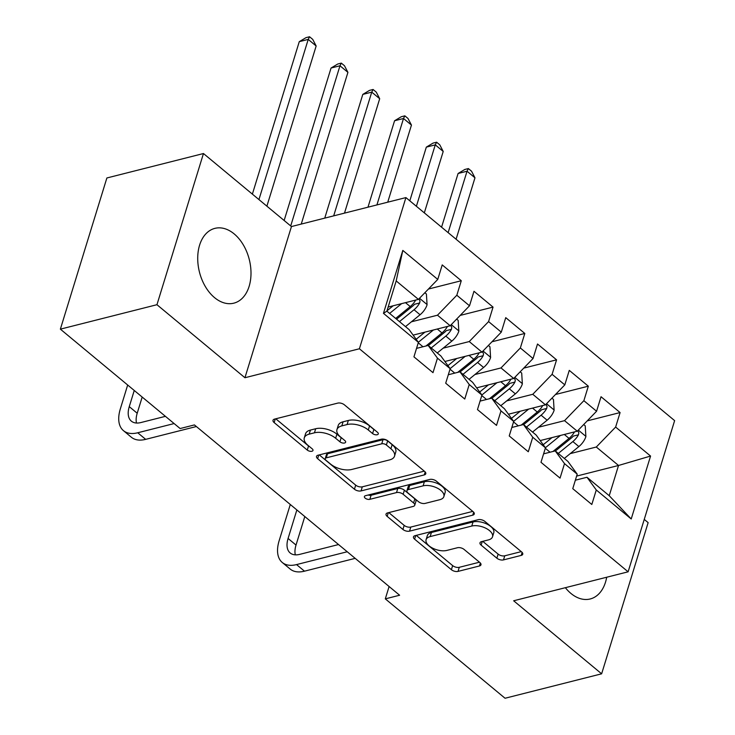 <?xml version="1.0" encoding="UTF-8"?>
<svg xmlns="http://www.w3.org/2000/svg" width="735" height="735" viewBox="0 0 735 735"><rect width="100%" height="100%" fill="white"/><g stroke="black" fill="none" stroke-linecap="round" stroke-linejoin="round"><path stroke-width="1.1" d="M377.23 434.734A3.399 1.709 -162.9 0 0 378.295 433.926A3.399 1.709 -162.9 0 0 377.505 432.309L344.375 404.81A4.851 2.444 -162.9 0 0 337.751 403.111L274.55 419.106A4.851 2.444 -162.9 0 0 273.025 420.264A4.851 2.444 -162.9 0 0 274.155 422.579L307.276 450.077A3.399 1.709 -162.9 0 0 311.916 451.262A3.399 1.709 -162.9 0 0 312.981 450.454A3.399 1.709 -162.9 0 0 312.191 448.828L307.91 445.272A15.536 7.819 -162.9 0 1 304.29 437.858A15.536 7.819 -162.9 0 1 309.169 434.146L314.433 432.814A15.536 7.819 -162.9 0 1 335.647 438.253L339.928 441.808A3.399 1.709 -162.9 0 0 344.568 443.003A3.399 1.709 -162.9 0 0 345.643 442.185A3.399 1.709 -162.9 0 0 344.844 440.568L340.562 437.013A15.536 7.819 -162.9 0 1 336.952 429.598A15.536 7.819 -162.9 0 1 341.821 425.887L347.085 424.554A15.536 7.819 -162.9 0 1 368.299 429.993L372.59 433.549A3.399 1.709 -162.9 0 0 377.23 434.734M565.362 587.688A38.578 25.688 75.8 0 0 570.939 593.439A38.578 25.688 75.8 0 0 590.205 598.97A38.578 25.688 75.8 0 0 606.687 577.232M234.162 233.895A38.578 25.688 75.8 0 0 214.896 228.364A38.578 25.688 75.8 0 0 197.715 258.114A38.578 25.688 75.8 0 0 214.556 297.638A38.578 25.688 75.8 0 0 233.822 303.169A38.578 25.688 75.8 0 0 251.002 273.411A38.578 25.688 75.8 0 0 234.162 233.895M496.869 558.196A4.851 2.444 -162.9 0 0 503.493 559.895L521.225 555.403A4.851 2.444 -162.9 0 0 522.75 554.245A4.851 2.444 -162.9 0 0 521.62 551.93L484.834 521.391A4.851 2.444 -162.9 0 0 478.2 519.691L414.999 535.686A4.851 2.444 -162.9 0 0 413.474 536.844A4.851 2.444 -162.9 0 0 414.604 539.159L451.4 569.698A4.851 2.444 -162.9 0 0 458.024 571.398L479.44 565.978A4.851 2.444 -162.9 0 0 480.966 564.82A4.851 2.444 -162.9 0 0 479.836 562.505L464.088 549.431A4.851 2.444 -162.9 0 0 457.464 547.731L446.843 550.423A12.991 6.532 -162.9 0 1 432.492 548.08A12.991 6.532 -162.9 0 1 426.089 539.683A12.991 6.532 -162.9 0 1 430.159 536.578L471.769 526.049A12.991 6.532 -162.9 0 1 486.12 528.391A12.991 6.532 -162.9 0 1 492.524 536.789A12.991 6.532 -162.9 0 1 488.453 539.894L481.517 541.649A4.851 2.444 -162.9 0 0 479.992 542.807A4.851 2.444 -162.9 0 0 481.122 545.122L496.869 558.196L498.119 554.107A4.851 2.444 -162.9 0 0 504.752 555.807L521.262 551.627M399.619 595.24L194.426 424.922L180.121 428.542L60.371 329.151L156.95 304.703L244.939 377.735L359.406 348.767L628.122 571.812L513.655 600.78L601.634 673.811L505.055 698.25L385.305 598.86L399.619 595.24M424.26 474.92A4.851 2.444 -162.9 0 0 425.785 473.763A4.851 2.444 -162.9 0 0 424.655 471.447L387.869 440.908A4.851 2.444 -162.9 0 0 381.235 439.208L318.034 455.204A4.851 2.444 -162.9 0 0 316.519 456.361A4.851 2.444 -162.9 0 0 317.649 458.677L354.435 489.216A4.851 2.444 -162.9 0 0 361.06 490.916L424.26 474.92L425.179 471.943M436.351 481.149L473.138 511.689A4.851 2.444 -162.9 0 1 474.268 514.004A4.851 2.444 -162.9 0 1 472.743 515.162L409.542 531.157A4.851 2.444 -162.9 0 1 402.918 529.457L387.17 516.393A4.851 2.444 -162.9 0 1 386.04 514.077A4.851 2.444 -162.9 0 1 387.565 512.911L413.199 506.424A4.851 2.444 -162.9 0 0 414.715 505.267A4.851 2.444 -162.9 0 0 413.584 502.951L403.147 494.278A4.851 2.444 -162.9 0 0 396.514 492.579L369.834 499.331A3.399 1.709 -162.9 0 1 366.076 498.725A3.399 1.709 -162.9 0 1 364.404 496.52A3.399 1.709 -162.9 0 1 365.47 495.712L429.718 479.45A4.851 2.444 -162.9 0 1 436.351 481.149M359.406 348.767L405.913 197.586L674.629 420.631L628.122 571.812M383.459 313.34L402.817 250.415L437.757 279.419L418.426 299.384L396.193 280.926L386.886 311.162L383.459 313.34L418.399 342.345L413.943 356.842L432.998 372.663L437.463 358.156L450.169 368.704L445.704 383.211L464.759 399.031L469.224 384.524L481.93 395.072L477.465 409.579L496.52 425.39L500.985 410.893L513.692 421.431L509.226 435.938L528.29 451.759L532.746 437.252L545.453 447.799L540.988 462.306L560.052 478.127L564.508 463.62L577.214 474.167L572.758 488.665L591.813 504.486L596.278 489.979L586.999 477.263L609.232 495.712L618.53 465.475L596.296 447.027L570.222 453.624M428.441 289.048L461.277 280.733L442.222 264.912L437.757 279.419M461.277 280.733L456.821 295.24L469.518 305.788L450.188 325.752L413.134 335.123M460.202 315.407L493.047 307.101L473.983 291.281L469.518 305.788M493.047 307.101L488.582 321.599L501.288 332.146L481.949 352.111L444.895 361.491M491.963 341.775L524.808 333.46L505.744 317.639L501.288 332.146M524.808 333.46L520.343 347.967L533.05 358.515L513.71 378.479L476.666 387.85M523.724 368.134L556.57 359.828L537.515 344.008L533.05 358.515M556.57 359.828L552.104 374.326L564.811 384.874L545.471 404.838L508.427 414.218M555.485 394.502L588.331 386.187L569.276 370.376L564.811 384.874M588.331 386.187L583.866 400.694L596.572 411.242L577.241 431.206L540.188 440.577M587.256 420.87L620.092 412.555L601.037 396.735L596.572 411.242M620.092 412.555L615.636 427.063L650.567 456.058L631.218 518.983L596.278 489.979M543.597 453.844L555.228 450.895L567.934 461.442L577.214 474.167M564.508 463.62L555.228 450.895M576.626 476.087L618.53 465.475L650.567 456.058M615.636 427.063L596.296 447.027M511.836 427.476L523.467 424.527L536.173 435.074L545.453 447.799M532.746 437.252L523.467 424.527M577.241 431.206L564.535 420.659L538.461 427.255M583.866 400.694L564.535 420.659M480.065 401.108L491.706 398.168L504.412 408.715L513.692 421.431M500.985 410.893L491.706 398.168M545.471 404.838L532.774 394.291L506.7 400.897M552.104 374.326L532.774 394.291M448.304 374.749L459.945 371.8L472.651 382.347L481.93 395.072M469.224 384.524L459.945 371.8M513.71 378.479L501.004 367.932L474.939 374.528M520.343 347.967L501.004 367.932M416.543 348.381L428.183 345.441L440.881 355.979L450.169 368.704M437.463 358.156L428.183 345.441M481.949 352.111L469.242 341.564L443.168 348.16M488.582 321.599L469.242 341.564M386.886 311.162L409.119 329.62L418.399 342.345M450.188 325.752L437.481 315.205L411.407 321.801M456.821 295.24L437.481 315.205M389.1 586.512L385.305 598.86M601.634 673.811L648.141 522.631L644.246 519.397M244.939 377.735L291.446 226.555L203.466 153.532L156.95 304.703M203.466 153.532L106.878 177.971L60.371 329.151M291.446 226.555L405.913 197.586M575.358 480.203L586.999 477.263M418.426 299.384L388.154 307.046M402.817 250.415L396.193 280.926M609.232 495.712L631.218 518.983M374.841 430.094A3.399 1.709 -162.9 0 1 373.839 429.46L369.558 425.905A15.536 7.819 -162.9 0 0 348.344 420.466L347.085 424.554M336.952 429.598L338.201 425.51A15.536 7.819 -162.9 0 1 343.08 421.798L348.344 420.466M304.29 437.858L305.549 433.779A15.536 7.819 -162.9 0 1 310.427 430.067L315.692 428.735A15.536 7.819 -162.9 0 1 336.906 434.164L341.187 437.729A3.399 1.709 -162.9 0 0 342.188 438.363M275.772 418.794L308.535 445.989A3.399 1.709 -162.9 0 0 309.536 446.623M319.266 454.892L355.694 485.128A4.851 2.444 -162.9 0 0 362.318 486.827L424.297 471.144M386.38 444.997A3.399 1.709 -162.9 0 0 381.741 443.811L326.267 457.85A3.399 1.709 -162.9 0 0 325.201 458.658A3.399 1.709 -162.9 0 0 325.991 460.285L330.511 464.033A15.536 7.819 -162.9 0 0 351.725 469.472L389.642 459.88A15.536 7.819 -162.9 0 0 394.52 456.169A15.536 7.819 -162.9 0 0 390.901 448.754L386.38 444.997L387.639 440.917A3.399 1.709 -162.9 0 0 382.999 439.723L381.741 443.811M325.201 458.658L326.459 454.579A3.399 1.709 -162.9 0 1 327.525 453.761L382.999 439.723M394.52 456.169L395.77 452.08A15.536 7.819 -162.9 0 0 392.159 444.666L390.901 448.754M387.639 440.917L392.159 444.666M472.78 511.385L410.801 527.068L409.542 531.157M388.787 512.607L404.176 525.369A4.851 2.444 -162.9 0 0 410.801 527.068M414.715 505.267L415.973 501.178A4.851 2.444 -162.9 0 0 414.843 498.863L404.397 490.199A4.851 2.444 -162.9 0 0 397.773 488.499L371.083 495.252L369.834 499.331M368.226 495.013A3.399 1.709 -162.9 0 0 371.083 495.252M439.796 499.699A12.991 6.532 -162.9 0 0 443.866 496.594A12.991 6.532 -162.9 0 0 437.463 488.196A12.991 6.532 -162.9 0 0 423.112 485.853L408.458 489.556A4.851 2.444 -162.9 0 0 406.933 490.723A4.851 2.444 -162.9 0 0 408.063 493.038L418.509 501.702A4.851 2.444 -162.9 0 0 425.133 503.401L439.796 499.699M443.866 496.594L445.125 492.505A12.991 6.532 -162.9 0 0 438.721 484.108A12.991 6.532 -162.9 0 0 424.371 481.765L423.112 485.853M406.933 490.723L408.191 486.634A4.851 2.444 -162.9 0 1 409.707 485.477L424.371 481.765M482.739 541.337L498.119 554.107M492.524 536.789L493.782 532.7A12.991 6.532 -162.9 0 0 487.378 524.303A12.991 6.532 -162.9 0 0 473.028 521.96L471.769 526.049M426.089 539.683L427.347 535.595A12.991 6.532 -162.9 0 1 431.417 532.489L473.028 521.96M416.221 535.374L452.65 565.61A4.851 2.444 -162.9 0 0 459.283 567.31L479.477 562.201M393.179 305.769L386.996 310.804M401.65 303.628L389.623 313.432M424.867 292.723L426.41 294L427.072 304.814A13.111 7.221 129.7 0 1 420.071 314.745L405.5 326.616M415.698 300.073A13.111 7.221 129.7 0 1 410.222 306.568L395.65 318.439M399.463 321.608L414.035 309.738A13.111 7.221 -50.3 0 0 419.648 302.976L420.025 301.028L418.932 298.86M419.648 302.976L414.503 304.281A6.679 3.675 129.7 0 1 412.849 305.944L396.569 319.201M266.888 206.177L316.16 45.993L308.222 39.405L299.274 41.665L252.371 194.132M258.94 199.58L308.222 39.405L309.554 36.75L312.733 39.387L316.16 45.993M299.274 41.665L305.981 37.66L309.554 36.75M127.679 385.011L120.329 408.908A37.099 20.433 -50.3 0 0 123.462 430.664A37.099 20.433 -50.3 0 0 137.73 432.768L174.112 423.562M123.462 430.664L131.4 437.261A37.099 20.433 -50.3 0 0 145.668 439.355L196.364 426.53M165.421 416.341L140.872 422.551A24.733 13.625 129.7 0 1 131.363 421.155A24.733 13.625 129.7 0 1 129.268 406.648L134.248 390.469M136.508 423.029A24.733 13.625 129.7 0 1 137.206 413.245L142.186 397.056M424.94 332.137L416.782 338.78A31.412 17.3 129.7 0 1 416.166 339.276M433.42 329.987L418.344 342.271M456.637 319.091L458.171 320.368L458.833 331.182A13.111 7.221 129.7 0 1 451.832 341.104L437.261 352.975M447.459 326.441A13.111 7.221 129.7 0 1 441.983 332.937L425.951 346.001M431.224 347.967L445.796 336.097A13.111 7.221 -50.3 0 0 451.419 329.344L451.786 327.387L450.693 325.219M451.419 329.344L446.264 330.649A6.679 3.675 129.7 0 1 444.611 332.303L428.33 345.569M301.249 224.074L347.921 72.361L339.983 65.773L331.044 68.033L284.142 220.491M290.711 225.948L339.983 65.773L341.316 63.118L344.494 65.755L347.921 72.361M331.044 68.033L337.742 64.019L341.316 63.118M456.701 358.505L448.543 365.148A31.412 17.3 129.7 0 1 447.927 365.644M465.181 356.356L450.114 368.63M488.398 345.459L489.933 346.736L490.594 357.541A13.111 7.221 129.7 0 1 483.593 367.472L469.031 379.343M479.22 352.8A13.111 7.221 129.7 0 1 473.753 359.305L457.712 372.369M462.995 374.335L477.557 362.465A13.111 7.221 -50.3 0 0 483.18 355.712L483.547 353.755L482.463 351.587M483.18 355.712L478.035 357.008A6.679 3.675 129.7 0 1 476.381 358.671L460.101 371.928M344.494 213.132L379.692 98.729L371.745 92.132L362.805 94.402L324.741 218.13M333.681 215.869L371.745 92.132L373.077 89.477L376.256 92.114L379.692 98.729M362.805 94.402L369.503 90.387L373.077 89.477M488.463 384.864L480.304 391.507A31.412 17.3 129.7 0 1 479.689 392.003M496.943 382.724L481.875 394.998M520.159 371.818L521.703 373.095L522.355 383.909A13.111 7.221 129.7 0 1 515.364 393.841L500.792 405.711M510.99 379.168A13.111 7.221 129.7 0 1 505.515 385.664L489.473 398.728M494.756 400.694L509.327 388.824A13.111 7.221 -50.3 0 0 514.941 382.071L515.318 380.114L514.224 377.946M514.941 382.071L509.796 383.376A6.679 3.675 129.7 0 1 508.142 385.03L491.862 398.296M387.731 202.189L411.453 125.088L403.506 118.5L394.566 120.76L367.978 207.187M376.917 204.927L403.506 118.5L404.847 115.845L408.017 118.482L411.453 125.088M394.566 120.76L401.264 116.746L404.847 115.845M520.233 411.233L512.074 417.875A31.412 17.3 129.7 0 1 511.459 418.371M528.704 409.083L513.636 421.357M551.921 398.186L553.464 399.463L554.126 410.268A13.111 7.221 129.7 0 1 547.125 420.2L532.553 432.07M542.752 405.527A13.111 7.221 129.7 0 1 537.276 412.032L521.234 425.096M526.517 427.063L541.089 415.192A13.111 7.221 -50.3 0 0 546.702 408.44L547.079 406.483L545.986 404.314M546.702 408.44L541.557 409.744A6.679 3.675 129.7 0 1 539.903 411.398L523.623 424.655M424.325 212.865L443.214 151.456L435.276 144.859L426.328 147.129L409.808 200.82M416.377 206.278L435.276 144.859L436.608 142.204L439.778 144.841L443.214 151.456M426.328 147.129L433.025 143.114L436.608 142.204M551.994 437.591L543.836 444.243A31.412 17.3 129.7 0 1 543.22 444.73M560.465 435.451L545.398 447.725M583.682 424.545L585.225 425.822L585.887 436.636A13.111 7.221 129.7 0 1 578.886 446.568L564.315 458.438M574.513 431.895A13.111 7.221 129.7 0 1 569.037 438.391L552.996 451.455M558.278 453.431L572.85 441.56A13.111 7.221 -50.3 0 0 578.463 434.798L578.84 432.851L577.747 430.682M578.463 434.798L573.318 436.103A6.679 3.675 129.7 0 1 571.665 437.766L555.384 451.024M456.086 239.233L474.975 177.815L467.037 171.227L458.089 173.488L441.57 227.188M448.139 232.637L467.037 171.227L468.37 168.572L471.548 171.209L474.975 177.815M458.089 173.488L464.796 169.473L468.37 168.572M290.288 504.495L279.144 540.73A37.099 20.433 -50.3 0 0 282.277 562.486A37.099 20.433 -50.3 0 0 296.545 564.59L347.242 551.755M282.277 562.486L290.215 569.083A37.099 20.433 -50.3 0 0 304.483 571.178L355.18 558.352M338.541 544.543L299.687 554.374A24.733 13.625 129.7 0 1 290.178 552.977A24.733 13.625 129.7 0 1 288.083 538.47L296.857 509.943M295.323 554.851A24.733 13.625 129.7 0 1 296.021 545.067L304.804 516.54M369.558 425.905L368.299 429.993M343.08 421.798L341.821 425.887M341.187 437.729L339.928 441.808M336.906 434.164L335.647 438.253M315.692 428.735L314.433 432.814M310.427 430.067L309.169 434.146M308.535 445.989L307.276 450.077M275.276 418.922L274.155 422.579M373.839 429.46L372.59 433.549M362.318 486.827L361.06 490.916M355.694 485.128L354.435 489.216M318.769 455.02L317.649 458.677M327.525 453.761L326.267 457.85M473.662 512.185L472.743 515.162M404.176 525.369L402.918 529.457M388.3 512.727L387.17 516.393M414.843 498.863L413.584 502.951M404.397 490.199L403.147 494.278M397.773 488.499L396.514 492.579M409.707 485.477L408.458 489.556M482.252 541.465L481.122 545.122M431.417 532.489L430.159 536.578M480.359 563.001L479.44 565.978M459.283 567.31L458.024 571.398M452.65 565.61L451.4 569.698M415.734 535.503L414.604 539.159M522.144 552.426L521.225 555.403M504.752 555.807L503.493 559.895M427.053 304.538L419.501 298.272M410.222 306.568L405.5 302.655M420.071 314.745L414.035 309.738M137.73 432.768L145.668 439.355M129.268 406.648L137.206 413.245M458.815 330.906L451.262 324.631M422.992 346.755L418.252 342.822M441.983 332.937L437.27 329.014M451.832 341.104L445.796 336.097M490.585 357.274L483.024 350.999M454.754 373.114L450.022 369.181M473.753 359.305L469.031 355.382M483.593 367.472L477.557 362.465M522.346 383.633L514.785 377.367M486.515 399.482L481.783 395.549M505.515 385.664L500.792 381.75M515.364 393.841L509.327 388.824M554.107 410.001L546.555 403.726M518.285 425.841L513.544 421.908M537.276 412.032L532.553 408.109M547.125 420.2L541.089 415.192M585.868 436.36L578.316 430.094M550.046 452.209L545.306 448.276M569.037 438.391L564.315 434.477M578.886 446.568L572.85 441.56M296.545 564.59L304.483 571.178M288.083 538.47L296.021 545.067"/></g></svg>
